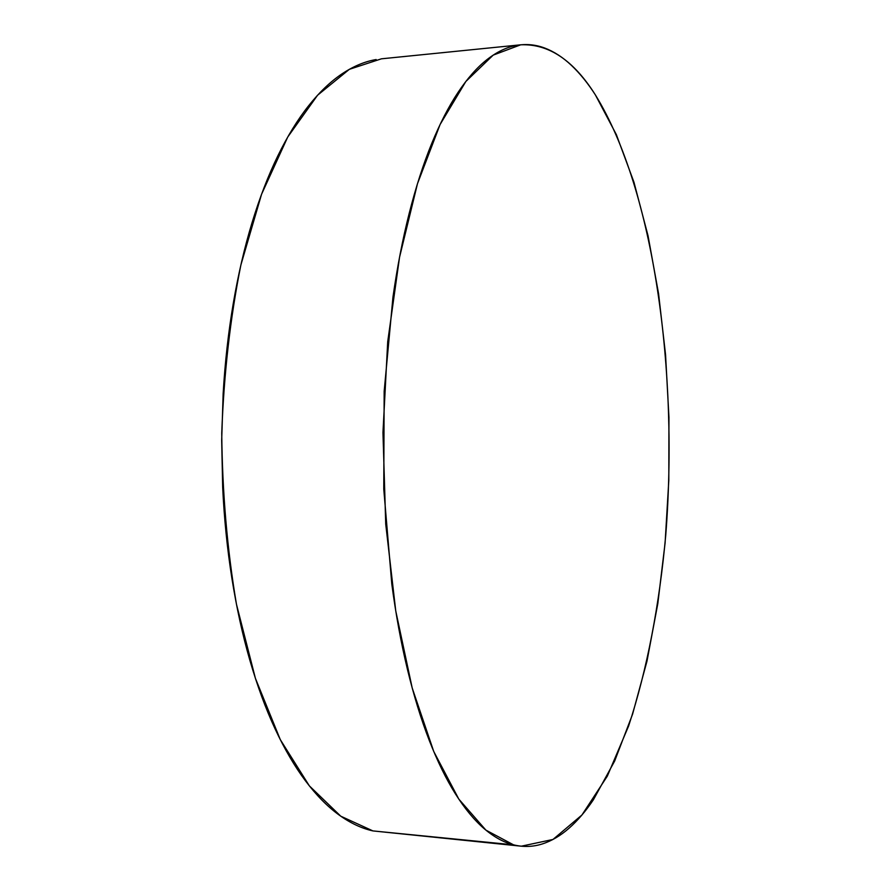 <?xml version="1.0" encoding="UTF-8"?>
<svg xmlns="http://www.w3.org/2000/svg" width="891" height="891" viewBox="0 0 891 891"><rect width="100%" height="100%" fill="white"/><g stroke="black" fill="none" stroke-linecap="round" stroke-linejoin="round"><path stroke-width="1.34" d="M520.366 44.84L381.437 58.817L349.339 69.331L317.575 95.226L287.726 137.036L261.564 194.249L240.871 265.028C230.246 318.009 223.875 374.053 221.748 433.193C222.293 492.556 227.205 549.58 236.46 604.254L255.405 678.318L280.275 739.597L309.333 785.84L340.763 816.189L372.928 830.913L513.528 844.835L485.896 830.122L458.82 799.116L433.728 751.447L412.188 687.941L395.749 610.914L385.725 524.12L382.963 432.536L387.708 341.743L399.547 257.243L417.478 183.702L440.098 124.495L465.848 81.482L493.18 55.131L520.723 44.806C548.722 43.603 573.615 60.321 595.411 94.958C654.462 190.863 678.474 372.605 665.789 534.678C659.518 604.265 647.111 669.832 628.612 726.009L607.339 776.106L581.946 814.987L552.966 839.467L521.291 846.194L372.928 830.913L520.756 846.138M513.528 844.835C523.307 847.23 532.863 846.94 542.207 843.977C551.54 841.004 560.506 835.736 569.093 828.173C577.669 820.6 585.777 811.122 593.406 799.75L614.656 761.048L632.565 714.226L646.977 661.189L657.814 603.608L665.098 542.931L668.807 480.438L668.952 417.311L665.555 354.707L658.583 293.774L648.047 235.803L633.958 182.209L616.36 134.63L595.411 94.958C587.882 83.219 579.863 73.34 571.376 65.321C562.867 57.314 553.99 51.544 544.713 48.036C535.435 44.55 525.924 43.692 516.179 45.463C506.422 47.268 496.632 52.023 486.82 59.742C476.997 67.493 467.396 78.386 458.041 92.408C448.674 106.474 439.842 123.649 431.545 143.919C423.258 164.245 415.819 187.333 409.236 213.194C402.665 239.1 397.23 267.133 392.942 297.271L384.166 391.327L383.765 489.137L391.784 583.928C395.827 614.422 401.05 642.89 407.432 669.341C413.825 695.748 421.098 719.427 429.262 740.399C437.425 761.326 446.157 779.157 455.457 793.926C464.757 808.638 474.313 820.21 484.125 828.63C493.937 837.017 503.738 842.418 513.528 844.835M376.147 59.541C364.764 61.479 353.359 66.268 341.944 73.897C330.516 81.56 319.368 92.218 308.52 105.884C297.65 119.594 287.425 136.245 277.836 155.847C268.247 175.505 259.649 197.78 252.053 222.672C244.468 247.609 238.209 274.551 233.264 303.475C228.352 332.443 224.977 362.514 223.151 393.699L221.681 440.522L222.683 487.444C224.187 518.74 227.25 549.034 231.894 578.337C236.549 607.606 242.552 634.971 249.903 660.42C257.276 685.814 265.674 708.657 275.107 728.916C284.541 749.131 294.654 766.427 305.435 780.794C316.205 795.106 327.298 806.422 338.703 814.719C350.107 822.983 361.512 828.385 372.928 830.913L391.127 832.717"/></g></svg>
